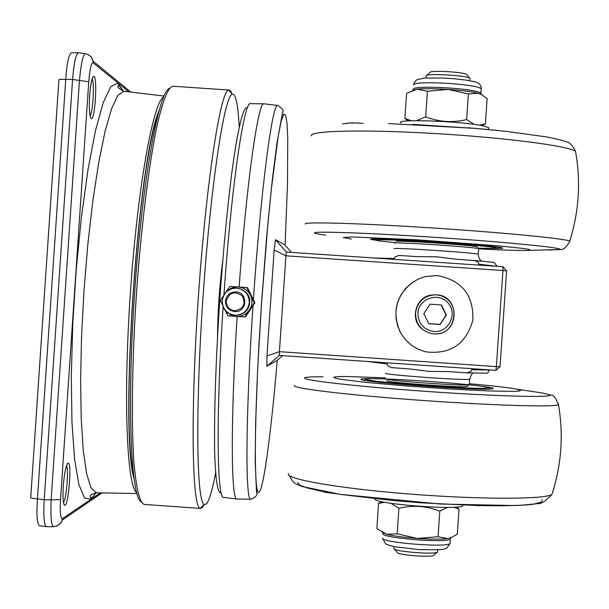 <?xml version="1.0" encoding="UTF-8"?>
<svg xmlns="http://www.w3.org/2000/svg" width="609" height="609" viewBox="0 0 609 609"><rect width="100%" height="100%" fill="white"/><g stroke="black" fill="none" stroke-linecap="round" stroke-linejoin="round"><path stroke-width="0.91" d="M386.867 380.648C384.439 382.3 462.406 387.971 467.133 386.471L467.476 386.175M374.451 378.676C366.778 378.532 362.416 378.676 361.365 379.095L361.206 379.24C355.877 381.866 484.962 391.305 492.59 388.816L493.206 388.359C492.384 387.788 488.045 387.027 480.196 386.076M385.451 377.839L347.183 376.514C338.764 376.469 334.288 376.743 333.755 377.344L335.612 378.273L342.189 379.506L368.346 382.627L407.345 386.068L450.835 389.075L489.118 390.978L513.973 391.381L519.743 391.001L520.764 390.262L515.876 388.991C507.069 387.453 491.562 385.695 469.349 383.708M335.765 493.678L332.248 493.191M332.209 493.221L325.328 492.346L321.948 491.311M321.187 491.166L317.007 490.336M396.375 241.461C394.175 239.961 472.721 245.062 476.771 246.691L476.992 246.942M494.447 248.525L502.813 248.274L502.349 247.893C495.84 245.214 365.781 236.802 370.752 239.36L379.095 240.814M394.419 243.166C392.051 241.644 474.282 246.988 478.476 248.639L478.788 248.86C504.709 250.223 521.281 250.725 528.483 250.383L530.378 250.132L529.457 249.477L523.778 248.525L499.068 245.884L417.348 239.824L351.911 236.924L343.286 237.51L351.317 239.063M476.908 128.507L412.666 124.381M347.267 123.635L347.305 123.14L352.109 122.843L363.246 123.315M352.109 122.843L352.063 123.482M342.502 123.848L347.29 123.33M440.086 324.49L428.797 323.722L423.826 313.574L430.137 304.196L441.418 304.964L446.397 315.112L440.086 324.49L446.054 315.028L441.106 304.942M422.928 329.667C408.822 320.09 415.757 295.654 432.801 294.901M428.744 323.6L439.774 324.353M447.432 507.388L439.797 511.141C426.46 505.942 412.826 504.975 398.918 508.256L391.054 503.346M384.599 502.265L378.585 503.415L381.622 501.649M456.278 507.069L459.003 509.086L454.048 507.213M378.585 503.415L376.872 528.551L386.723 534.291L397.175 533.819L417.386 538.425L438.046 536.712L447.531 538.6L450.759 537.808L457.283 534.245L459.003 509.086M398.918 508.256L397.175 533.819M439.797 511.141L438.046 536.712M503.019 266.734L286.375 252.065L285.933 255.81L502.973 270.518L503.019 266.734L506.604 270.83L502.973 270.518L496.381 366.618L279.409 351.675L279.341 355.405L495.916 370.333L496.381 366.618L500.019 366.755L495.916 370.333M500.019 366.755L506.604 270.83M220.861 492.94C217.763 493.282 215.731 480.859 214.756 455.677C213.858 419.395 215.677 361.129 219.796 299.301C223.183 251.959 227.142 210.12 231.679 173.793C237.609 129.108 243.296 105.958 247.178 107.664M236.931 499.015L223.777 497.386C216.888 500.453 215.929 414.31 223.145 306.677M223.937 295.038C231.39 186.407 244.209 99.533 250.664 103.644L263.918 103.827M218.753 315.348L220.938 283.314M222.635 261.604C219.461 286.664 217.74 311.831 217.482 337.097M282.576 355.633L276.988 360.505L266.826 366.245L266.963 355.953L274.164 249.994L275.435 239.664L284.852 244.879L291.414 252.408M274.164 249.994L285.933 255.81L279.409 351.675L266.963 355.953M266.826 366.245L279.341 355.405M275.435 239.664L286.375 252.065M257.828 366.816L257.706 368.118M237.16 499.03L237.03 499.03C230.978 501.314 230.446 420.598 237.137 316.444M239.131 287.037C246.653 181.962 258.3 100.614 264.017 103.819L264.139 103.835M225.962 292.236L228.877 289.564L231.473 288.126L235.287 287.075L238.256 286.976C243.783 287.547 247.855 290.287 250.474 295.198C252.743 300.275 252.408 305.178 249.477 309.905C246.219 314.411 241.811 316.566 236.262 316.383L230.864 314.952L226.388 311.618M234.846 315.249C226.7 313.871 222.498 309.045 222.232 300.777C223.61 292.617 228.428 288.407 236.688 288.141C244.841 289.526 249.043 294.353 249.302 302.62C247.924 310.788 243.105 314.998 234.846 315.249M244.826 316.954L245.473 316.87L254.905 302.825L254.296 302.84L244.826 316.954L227.88 315.789L224.896 309.89M254.905 302.825L247.467 287.623L246.82 287.562L254.296 302.84M222.734 305.452L220.412 300.519L223.709 295.464M225.589 292.655L229.875 286.405L246.82 287.562M408.038 120.917L404.886 118.549L411.555 120.749M416.526 120.658L425.683 116.867C439.028 122.006 452.67 122.911 466.616 119.57L474.251 124.403M479.428 125.195L485.396 123.871L481.97 125.66M485.396 123.871L487.124 98.658L481.43 94.494L478.042 93.177L468.367 93.938L448.11 89.424L427.434 91.251L417.142 89.173L406.606 93.36L404.886 118.549M425.683 116.867L427.434 91.251M466.616 119.57L468.367 93.938M393.962 259.35L395.195 256.777L398.971 255.453L417.698 256.64L436.889 256.823L455.943 259.228L474.769 260.583L478.309 262.41L479.176 265.113M472.104 368.689L470.848 371.482L467.156 372.822L448.011 371.597L429.041 371.406L410.23 368.993L391.237 367.592L387.735 365.765L386.86 362.819M385.154 378.684C382.566 380.366 464.195 386.296 469.082 384.774L469.303 384.401M393.795 548.465L393.795 548.473C392.645 551.32 432.664 554.776 437.209 552.211L437.681 551.404M394.305 549.052L397.213 552.386C396.299 554.807 429.551 557.684 433.372 555.515L433.859 555.096M426.643 75.44L430.023 72.479C429.444 70.134 463.046 71.877 466.357 74.351L466.745 74.785M426.102 75.912L426.11 75.881C425.341 73.133 465.771 75.242 469.714 78.165L470.034 78.934M437.193 275.55L425.653 276.501L418.147 279.112L411.334 283.193L405.495 288.575L400.882 295.038L397.685 302.308L396.033 310.072L396.002 318.005L397.593 325.785L400.737 333.07L405.305 339.563L411.105 344.991L417.888 349.124L425.371 351.796C450.257 354.796 466.091 344.237 472.866 320.113C473.726 295.076 461.835 280.216 437.193 275.55M399.801 331.288C391.77 311.047 396.497 294.406 413.968 281.388M463.046 505.127L462.825 505.79C459.079 510.723 369.016 503.445 375.19 498.748M401.042 122.881C393.673 118.565 464.484 121.229 484.033 126.093L488.73 127.723L488.677 128.507M100.348 492.879L62.346 518.708C60.474 518.777 59.872 512.413 60.542 499.608L51.133 499.844C50.471 516.31 51.194 525.278 53.326 526.747L53.432 526.739M46.345 526.648L39.684 525.773C37.08 524.235 36.327 515.267 37.438 498.878C32.741 498.474 30.503 498.025 30.732 497.53L58.913 79.756C58.753 79.292 61.029 79.185 65.742 79.429L72.57 79.482L44.206 499.753C43.315 516.181 44.054 525.141 46.413 526.656L46.482 526.656M60.542 499.608L88.762 81.751L72.57 79.482C73.917 62.894 75.874 53.988 78.454 52.777L85.313 53.63C82.984 54.825 81.027 63.732 79.459 80.335L51.133 499.844L44.206 499.753L37.438 498.878L65.742 79.429C66.861 62.841 68.84 53.942 71.664 52.732L78.378 52.777M85.389 53.638L85.321 53.63C89.942 54.962 92.53 57.49 93.086 61.212L91.472 57.147L88.092 54.467M88.762 81.751C89.82 68.939 91.281 62.62 93.139 62.796L93.093 61.212M62.346 518.708L61.737 521.327L60.497 523.443L56.492 526.184M92.111 78.888C94.631 82.702 92.987 112.452 90.071 115.877M89.652 95.461C88.952 109.041 89.508 116.753 91.32 118.595C95.179 120.338 97.684 75.219 93.657 76.338C91.921 77.412 90.589 83.783 89.652 95.461M66.48 465.649C68.893 469.448 66.48 499.098 63.473 502.539M63.275 486.035C62.636 497.591 63.092 504.008 64.653 505.272C68.482 506.939 72.136 461.934 68.086 463.129C66.023 464.743 64.417 472.378 63.275 486.035M157.83 115.2C137.619 168.503 120.574 418.155 133.348 473.711M163.669 96.823C152.943 102.502 137.413 189.232 130.349 293.416C123.185 397.593 126.779 485.624 136.637 492.704M133.995 478.841C119.372 429.071 137.916 157.525 159.17 110.199M169.34 88.404C158.393 92.271 142.057 183.218 134.559 293.705C126.969 404.186 130.79 496.495 141.105 501.816M200.612 508.431L144.303 504.442C139.568 502.79 136.066 488.136 133.782 460.465C131.247 420.872 132.138 359.082 136.439 293.797C141.052 228.535 148.573 167.209 156.467 128.339C162.489 101.254 167.955 87.216 172.865 86.234L228.611 90.025C220.374 90.817 206.07 183.697 198.298 298.022C190.45 412.346 191.995 506.338 200.049 508.264L202.401 507.426L204.03 504.815M232.082 93.976L230.674 90.962L229.197 89.949M215.601 473.018C212.351 490.07 209.321 500.347 206.512 503.841L204.251 504.625C196.555 502.524 195.253 410.291 202.934 298.341C210.547 186.384 224.378 95.217 232.288 94.212C235.721 93.565 238.035 104.443 239.215 126.847M366.717 379.255C364.86 382.117 492.689 390.955 487.725 387.613C484.094 384.507 367.219 376.438 366.717 379.255M322.199 376.781L323.044 376.781C311.869 376.72 305.779 377.078 304.766 377.869C301.074 380.191 359.318 386.776 429.604 391.625C499.913 396.505 555.903 397.814 549.546 394.792L542.733 393.064L531.444 391.351M294.512 385.489C290.653 388.085 345.234 394.792 416.564 400.022C487.847 405.274 553.018 407.33 558.529 404.802L558.316 403.577M288.514 473.581C284.555 478.864 337.576 488.289 407.931 493.899C478.225 499.563 544.096 499.57 551.899 494.478L552.652 492.141M297.641 482.541L299.613 485.137L307.804 488.106L322.024 491.303L341.672 494.561L393.094 500.522L421.991 502.867L477.799 505.592L501.458 505.82L520.482 505.287L533.941 504.031L541.279 502.143L542.33 499.761M327.513 492.727L327.543 492.323M325.328 492.346L325.358 491.943M499.601 247.376L498.269 248.145C501.831 248.563 495.087 248.563 478.035 248.137C500.08 248.944 502.859 248.388 486.378 246.478C464.53 244.293 438.077 242.359 407.018 240.677C387.103 239.687 376.834 239.497 376.217 240.098C376.659 240.616 383.023 241.453 395.302 242.603C374.428 240.578 376.872 240.273 375.753 240.083L374.132 238.987M547.971 250.048L559.526 249.561C566.195 248.084 510.487 242.42 440.14 237.693C369.815 232.935 311.245 230.895 314.632 233.041C315.264 233.567 318.956 234.275 325.716 235.165M569.461 242.001L569.758 241.08C564.421 238.492 499.456 232.235 428.173 227.682C356.844 223.1 301.988 221.653 305.505 224.089M575.908 153.453L575.528 151.321C568.616 145.871 503.308 137.444 432.763 133.401C362.165 129.298 308.253 130.76 311.511 135.898M498.284 130.509L475.484 128.385L388.458 123.574M433.722 333.831C458.737 336.495 461.538 295.586 436.387 294.817L435.846 294.786C424.199 295.426 417.424 301.501 415.536 312.996C415.703 323.942 421.085 330.809 431.69 333.587L433.722 333.831M417.911 313.171C418.581 298.486 438.686 291.726 448.11 303.016C458.029 313.879 448.582 332.864 433.935 331.524C423.582 329.773 418.238 323.653 417.911 313.171M382.208 532.426L386.723 534.291C393.772 536.042 403.995 537.42 417.386 538.425C430.769 539.315 440.817 539.376 447.531 538.6L451.398 537.572M382.848 533.682C380.808 538.067 447.684 543.357 450.447 539.018L450.652 538.493M382.543 538.112C380.496 542.581 447.371 547.894 450.142 543.464L450.196 542.657M250.984 499.273L250.847 499.273C245.183 501.983 245.61 414.105 252.994 305.741M253.405 299.658C260.812 190.45 272.467 101.878 277.742 105.456L277.871 105.471M277.247 360.277C271.477 428.584 264.276 484.475 259.678 491.356C253.519 504.534 253.77 416.023 261.565 303.221L267.952 223.092L271.462 188.097L278.206 136.218L281.152 121.282L283.642 114.226L285.598 114.949L286.976 123.01L287.752 137.741L287.509 183.735L285.081 245.145M234.632 310.78C229.174 309.852 226.358 306.624 226.183 301.09C229.182 292.442 234.48 290.66 242.085 295.723C246.074 303.96 243.585 308.976 234.632 310.78M234.61 311.526C247.178 312.859 248.571 292.267 235.942 291.886C229.958 292.069 226.472 295.121 225.475 301.036C225.657 307.027 228.702 310.521 234.61 311.526M480.935 93.763L481.003 93.032L477.327 91.571C465.778 89.081 450.287 87.635 430.845 87.239C418.391 87.224 412.575 87.97 413.397 89.47M481.848 94.715L478.042 93.177C471.48 91.609 461.5 90.36 448.11 89.424C434.689 88.594 424.366 88.511 417.142 89.173L412.316 90.376M481.255 89.31L481.308 88.579L477.631 87.087C466.091 84.567 450.591 83.113 431.149 82.733C418.703 82.74 412.887 83.509 413.701 85.039M394.038 248.662C391.686 247.254 475.294 252.743 478.225 254.197L478.21 254.417M479.116 264.237L497.347 266.346M471.884 369.808L490.047 369.922M385.535 373.195C382.977 374.779 466.524 380.77 469.661 379.217L469.684 378.912M367.212 361.464L386.928 363.954M373.774 257.98L394.137 258.482M93.139 62.796L128.796 91.845M123.498 91.213L117.628 83.159L110.754 86.775L103.218 102.662L95.476 130.623L88.039 169.447L81.446 216.888L76.216 269.757L72.753 324.224L71.314 376.263L71.953 422.159L74.557 458.904L78.858 484.475L84.484 497.896L91.007 499.152L96.077 492.803M96.466 492.81L91 487.893L86.6 473.673L83.258 450.34L81.203 418.665L80.609 380.031L81.553 336.404L84.012 290.219L87.856 244.125L92.85 200.787L98.696 162.603L105.037 131.506L111.523 108.851L117.811 95.377L123.878 91.259M490.093 389.052L488.943 387.986C487.474 387.568 489.819 387.012 469.151 384.759M385.505 378.912C362.142 378.356 369.61 379.034 366.428 379.095L364.281 380.244M361.86 379.666L361.365 379.095M515.876 388.991L542.733 393.064L550.825 395.074C553.284 394.647 555.85 397.89 558.529 404.802C563.645 435.237 561.437 465.131 551.899 494.478C545.42 501.329 540.625 504.351 537.511 503.559C531.2 504.503 530.485 504.8 515.206 505.546L440.497 504.046L340.264 494.363L302.034 486.469L296.667 484.201C294.101 483.363 291.665 480.471 289.359 475.522M371.368 239.139L370.942 239.504M528.483 250.383L560.25 249.523C563.553 249.918 566.72 247.109 569.758 241.08C579.007 211.635 580.933 181.718 575.528 151.321C572.239 144.957 568.928 141.73 565.601 141.631C564.269 141.181 563.104 140.222 546.501 136.918L505.539 131.278L467.918 127.707M435.846 294.786C462.711 296.903 458.722 338.041 431.69 333.587M456.095 507.084L458.607 508.774M382.711 538.508L385.543 543.723C386.106 544.385 389.372 545.428 395.34 546.859L418.49 549.531C434.293 549.912 443.002 549.721 444.616 548.953L446.854 548.085L450.142 543.464L450.112 538.112L450.759 537.808M237.03 499.03L250.847 499.273C256.016 496.99 257.919 494.759 256.549 492.59L255.209 462.239L255.582 424.153L257.721 367.783L261.52 303.221L266.567 237.898L272.17 180.942L277.026 142.719L282.485 112.848C284.137 110.884 282.553 108.425 277.742 105.456L264.017 103.819M223.069 306.472C227.317 320.144 249.325 316.984 249.621 302.635C251.334 287.95 228.992 282.226 223.495 295.921M481.81 125.629L485.373 123.878M481.43 94.494L480.714 94.022L481.308 88.579C481.102 84.834 478.796 82.542 474.388 81.72L465.794 80.068L454.284 78.774L442.492 78.013L424.511 78.066L417.127 79.604L414.706 81.758L413.747 84.301M476.771 246.691L478.476 248.639M481.886 261.162C480.006 260.538 478.788 258.216 478.225 254.197L478.605 248.678M473.756 260.439C498.177 262.669 492.628 262.487 494.531 262.822L497.02 266.323M466.144 372.845C497.416 373.218 484.018 374.093 489.895 369.96L489.902 369.914M469.28 384.728L469.661 379.217C471.221 374.642 472.508 372.609 473.52 373.119M467.133 386.471L469.082 384.774M433.372 555.515L437.209 552.211M466.357 74.351L469.714 78.165M469.904 80.731L470.064 78.432M426.087 77.96L426.209 76.163M437.643 551.944L437.787 549.828M393.939 548.184L394.046 546.608M462.825 505.79L462.87 505.12M488.73 127.723L488.608 129.557M46.429 526.656L53.326 526.747C58.418 525.833 61.349 523.626 62.126 520.109M93.086 61.166L130.79 92.081M101.977 492.909L62.118 520.155M123.254 91.175L118.976 85.488C116.441 86.28 117.986 88.191 123.612 91.228L164.004 96.039M136.865 493.526L96.184 492.803C90.688 494.356 88.891 496.038 90.81 497.865C92.477 496.533 90.459 500.309 95.834 492.81M90.634 117.811L91.32 118.595M92.88 77.046L93.657 76.338M63.975 504.473L64.653 505.272M67.294 463.814L68.086 463.129M232.288 94.212L228.611 90.025M204.251 504.625L200.049 508.264"/></g></svg>
